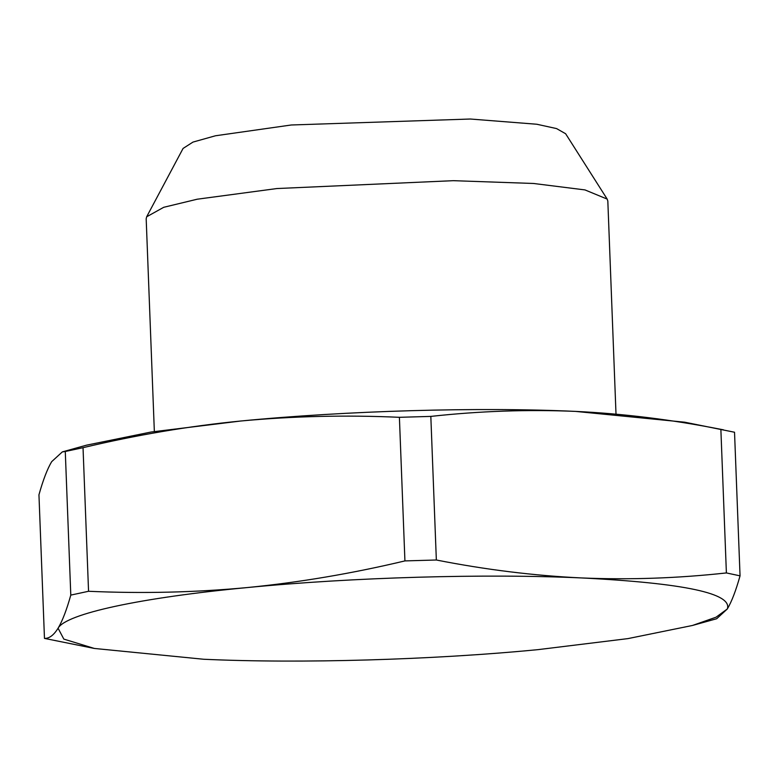 <?xml version="1.0" encoding="UTF-8"?>
<svg xmlns="http://www.w3.org/2000/svg" width="779" height="779" viewBox="0 0 779 779"><rect width="100%" height="100%" fill="white"/><g stroke="black" fill="none" stroke-linecap="round" stroke-linejoin="round"><path stroke-width="1.17" d="M146.666 216.786L183.075 148.438L192.988 142.08L215.481 135.77L291.268 124.991L470.321 119.021L536.78 124.241L556.576 128.584L565.632 133.745L607.182 199.093L584.99 189.92L533.547 183.474L453.29 180.679L276.905 188.547L197.214 199.21L163.717 207.302L146.666 216.786L146.179 218.763L154.349 431.517M615.994 413.785L607.824 201.021L607.182 199.093M62.33 451.898L51.677 461.665C47.353 468.909 43.108 479.952 38.95 494.792L44.471 638.4C49.204 638.605 53.741 635.216 58.074 628.225C62.398 620.98 66.643 609.938 70.792 595.098L65.28 451.489L62.33 451.898L86.527 445.169L151.097 432.024L240.779 421.011C346.324 410.737 478.822 406.93 575.408 411.39L684.663 422.189L734.529 432.238L740.05 575.847C735.892 590.677 731.647 601.719 727.323 608.974L716.67 618.74L692.473 625.469L716.067 617.192L727.323 608.974C732.659 593.462 684.147 583.12 581.806 577.95C629.5 579.946 677.691 578.271 726.388 572.935L720.867 429.326L723.467 429.823M720.867 429.326C671.595 419.618 623.112 413.639 575.408 411.39C527.714 409.384 479.523 411.059 430.826 416.405L436.347 560.004C485.619 569.712 534.102 575.691 581.806 577.95C485.229 573.49 352.721 577.297 247.177 587.57C299.282 582.439 351.855 573.548 404.924 560.909L399.403 417.31L430.826 416.405M399.403 417.31C345.769 414.905 292.894 416.142 240.779 421.011C188.81 426.123 136.228 435.013 83.032 447.682L88.553 591.28C142.323 593.676 195.198 592.439 247.177 587.57C140.707 597.649 65.825 613.745 58.074 628.225L63.829 639.111L94.337 648.449L203.592 659.248C300.178 663.708 432.676 659.891 538.221 649.618L627.903 638.614L692.473 625.469M65.28 451.489L83.032 447.682M726.388 572.935L740.05 575.847M404.924 560.909L436.347 560.004M70.792 595.098L88.553 591.28M94.337 648.449L44.471 638.4"/></g></svg>
